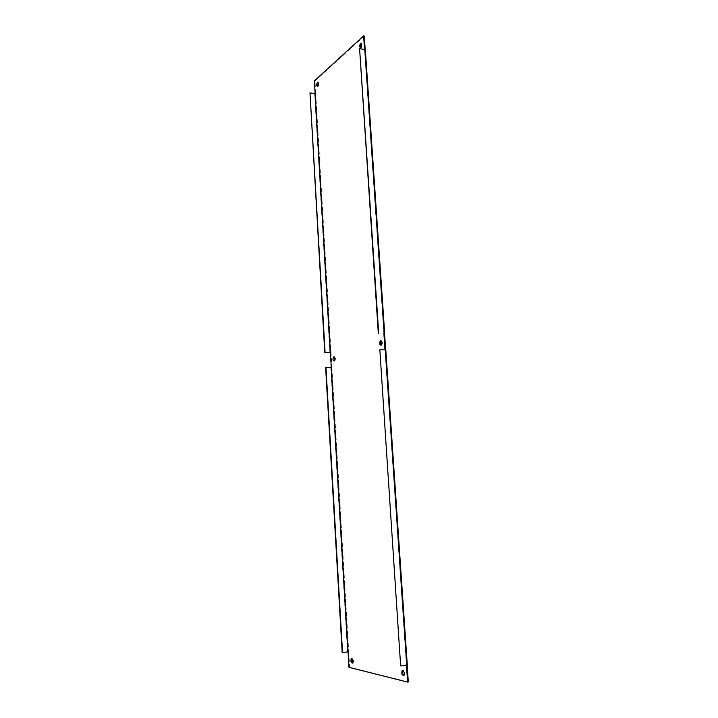 <?xml version="1.0" encoding="UTF-8"?>
<svg xmlns="http://www.w3.org/2000/svg" width="718" height="718" viewBox="0 0 718 718"><rect width="100%" height="100%" fill="white"/><g stroke="black" fill="none" stroke-linecap="round" stroke-linejoin="round"><path stroke-width="0.54" stroke-dasharray="3.59 2.69" d="M380.98 345.313L381.805 345.223L382.577 342.666L381.114 340.808M334.211 360.966L334.893 360.939L335.575 358.596L334.301 356.882M361.217 47.873L360.571 47.747L361.217 47.873L362.384 44.651L361.378 43.394M317.589 86.322L318.155 86.456L319.124 83.575L318.2 82.382M403.731 675.485L404.53 675.261L404.97 673.26C404.611 671.061 403.92 670.154 402.897 670.54M352.565 663.073L353.247 662.947L353.669 661.054C353.364 659.034 352.789 658.226 351.937 658.621M331.285 367.481L331.913 367.49L331.025 352.493L330.406 352.601M325.631 367.526L331.913 367.49L348.715 651.747L342.19 652.581M309.691 93.169L315.732 93.834L331.025 352.493L330.397 352.484M385.665 349.926L384.992 349.89M379.427 349.89L385.001 350.052M385.683 350.07L407.133 664.751L400.644 665.846M365.193 49.605L364.573 49.901L364.547 49.425M406.442 665.065L385.01 350.052M383.879 333.511L364.573 49.892L365.229 50.027L359.206 48.734M348.975 667.336L349.63 667.228L348.715 651.747L348.068 651.845M349.63 667.228L408.309 681.974M364.268 36.035L314.978 81.008L315.732 93.834L315.121 93.726M314.978 81.008L314.367 80.901M329.912 352.61L314.672 94.031M383.834 333.502L364.529 49.82M365.229 50.027L384.552 333.556M347.548 651.764L330.801 367.607M406.388 664.895L384.965 350.034M381.132 345.205L381.805 345.223M334.265 360.93L334.893 360.939M317.544 86.348L318.155 86.456M403.83 675.387L404.53 675.261M352.592 663.046L353.247 662.947M364.591 49.865L383.897 333.52M385.027 350.043L406.451 664.877"/><path stroke-width="1.08" d="M381.114 340.808L380.962 340.915C379.939 342.477 379.939 343.949 380.98 345.313M381.904 342.648L381.132 345.205C379.4 344.945 379.122 343.5 380.289 340.888C381.132 340.458 381.671 341.041 381.904 342.648M334.301 356.882L334.211 360.966M334.938 358.578L334.265 360.93C332.82 360.562 332.605 359.224 333.619 356.909L334.938 358.578M360.723 43.268L361.369 43.403C360.203 44.687 359.933 46.131 360.562 47.747C359.206 46.975 359.26 45.485 360.723 43.268L361.737 44.516L360.571 47.747M318.2 82.382L317.589 86.322M318.514 83.468L317.544 86.348C316.378 85.613 316.405 84.248 317.634 82.247L318.514 83.468M402.897 670.54L402.798 670.639C402.035 672.542 402.34 674.157 403.731 675.485M404.27 673.385L403.83 675.387C401.972 675.315 401.398 673.78 402.098 670.756C403.148 670.172 403.866 671.052 404.27 673.385M351.937 658.621L351.91 658.639C351.21 660.291 351.434 661.772 352.565 663.073M353.005 661.161L352.592 663.046C351.021 662.831 350.572 661.395 351.255 658.747C352.116 658.307 352.7 659.106 353.005 661.161M330.406 352.601L324.76 352.493L330.397 352.484L331.285 367.481L325.631 367.526L342.19 652.581L348.068 651.845L348.975 667.336L407.609 682.1L406.442 665.065M364.547 49.425L363.622 35.9L314.367 80.901L315.121 93.726L309.996 92.9L325.083 352.376M325.954 367.419L342.54 652.662M309.996 92.9L324.76 352.493M384.992 349.89L383.879 333.529L384.552 333.556L385.665 349.926M383.879 333.529L384.552 333.556M379.831 349.756L400.644 665.846L379.831 349.756L385.369 349.899L407.133 664.751M315.121 93.726L330.397 352.484M378.314 333.305L359.574 48.411L378.709 333.161M365.229 50.027L359.574 48.411M363.622 35.9L364.268 36.035L365.193 49.605M348.068 651.845L331.285 367.481M407.142 664.922L408.309 681.974L407.609 682.1M401.084 665.945L406.828 664.994M314.978 93.753L330.244 352.493M331.124 367.499L347.898 651.845M364.906 49.497L384.238 333.358M380.289 340.888L380.962 340.915M333.619 356.909L334.247 356.918M317.634 82.247L318.164 82.346M402.098 670.756L402.798 670.639M351.255 658.747L351.91 658.639M365.336 49.793L384.686 333.457M385.808 349.98L407.277 664.832"/></g></svg>
